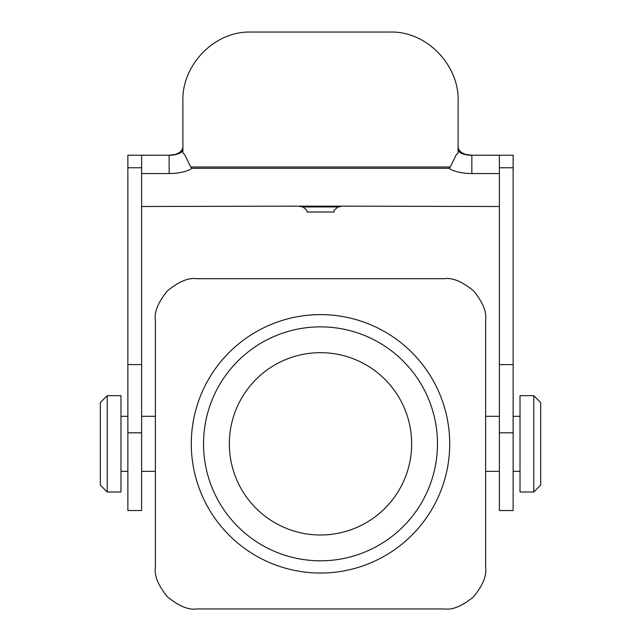 <?xml version="1.0" encoding="UTF-8"?>
<svg xmlns="http://www.w3.org/2000/svg" width="641" height="641" viewBox="0 0 641 641"><rect width="100%" height="100%" fill="white"/><g stroke="black" fill="none" stroke-linecap="round" stroke-linejoin="round"><path stroke-width="0.96" d="M196.659 278.707C188.654 277.497 178.959 281.495 167.565 290.71C158.207 302.175 154.144 311.935 155.378 319.987L155.378 567.67C154.169 575.674 158.167 585.369 167.373 596.763C178.839 606.122 188.606 610.184 196.659 608.95L444.341 608.95C452.346 610.168 462.041 606.162 473.435 596.955C482.793 585.489 486.856 575.722 485.622 567.67L485.622 319.987C486.831 311.991 482.833 302.288 473.627 290.894C462.161 281.535 452.394 277.473 444.341 278.707L196.659 278.707M423.869 366.307A129.21 129.21 0 0 0 194.255 471.335A129.21 129.21 0 0 0 374.248 561.332A129.21 129.21 0 0 0 423.869 366.307M320.5 352.67A91.158 91.158 0 0 0 241.553 489.412A91.158 91.158 0 0 0 399.447 489.412A91.158 91.158 0 0 0 320.5 352.67M320.5 326.87A116.958 116.958 0 0 0 219.206 502.312A116.958 116.958 0 0 0 421.794 502.312A116.958 116.958 0 0 0 320.5 326.87M520.019 416.313L513.137 416.313M499.379 416.313L485.622 416.313M520.019 395.673L520.019 491.992L533.777 491.992L533.777 395.673L520.019 395.673M533.777 395.673L540.659 402.548L540.659 485.109L533.777 491.992M120.981 471.351L127.863 471.351M141.621 471.351L155.378 471.351M120.981 491.992L120.981 395.673L107.223 395.673L107.223 491.992L120.981 491.992M107.223 491.992L100.341 485.109L100.341 402.548L107.223 395.673M299.86 206.498L302.921 206.963L302.921 206.146L141.621 206.498M499.379 167.766L513.137 167.766L513.137 155.218L471.856 155.218L499.379 155.274L499.379 510.548L513.137 510.548L513.137 432.811L499.379 432.811M341.14 206.498L338.079 206.963L302.921 206.963L306.743 210.104L306.999 212.019L334.001 212.019L334.257 210.104L338.079 206.963L338.079 206.146L499.379 206.498M513.137 167.766L513.137 432.811M513.137 364.601L499.379 364.601M127.863 432.811L127.863 510.548L141.621 510.548L141.621 155.274L169.144 155.218L127.863 155.218L127.863 432.811L141.621 432.811M127.863 167.766L141.621 167.766M127.863 364.601L141.621 364.601M169.144 155.218L175.137 154.457C180.145 152.879 182.733 150.186 182.901 146.38M458.099 146.38C458.259 150.178 460.847 152.87 465.863 154.457L471.856 155.218M182.901 102.063L182.901 152.975L184.704 154.681L190.714 166.981L450.286 166.981L456.296 154.681L458.099 152.975L458.099 102.063C459.869 66.007 427.042 30.552 389.303 32.05L251.697 32.05C213.998 30.584 181.171 65.871 182.901 102.063M499.379 173.543L471.856 173.543A27.523 11.538 0 0 1 448.82 168.311L450.286 166.981M448.82 168.311L192.18 168.311L190.714 166.981M302.921 206.146L338.079 206.146M192.18 168.311A27.523 11.538 0 0 1 169.144 173.543L141.621 173.543M458.099 149.505A13.757 5.769 180 0 0 471.856 155.274L471.856 173.543M169.144 173.543L169.144 155.274A13.757 5.769 180 0 0 182.901 149.505M520.019 471.351L513.137 471.351M499.379 471.351L485.622 471.351M120.981 416.313L127.863 416.313M141.621 416.313L155.378 416.313"/></g></svg>
